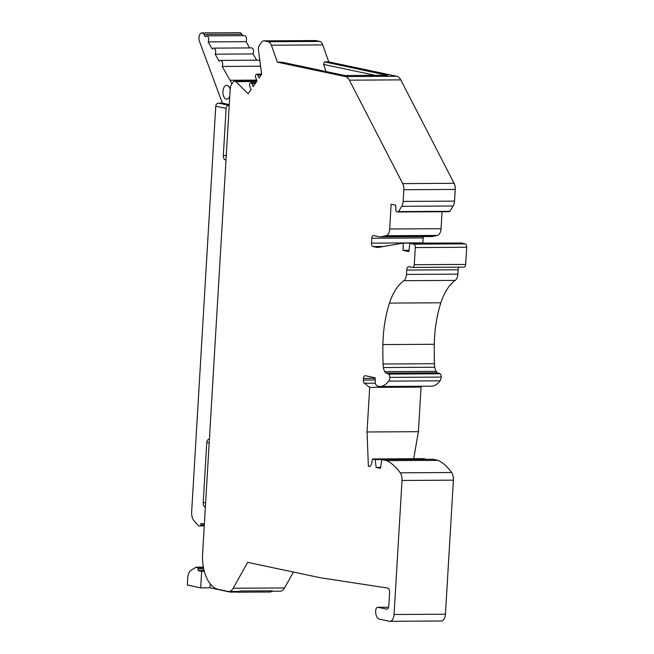 <?xml version="1.0" encoding="UTF-8"?>
<svg xmlns="http://www.w3.org/2000/svg" width="654" height="654" viewBox="0 0 654 654"><rect width="100%" height="100%" fill="white"/><g stroke="black" fill="none" stroke-linecap="round" stroke-linejoin="round"><path stroke-width="0.98" d="M209.394 439.39L208.953 439.349A3.834 2.101 89.7 0 0 208.83 439.341A3.834 2.101 89.7 0 0 206.762 442.733L203.206 502.705L205.634 502.689M225.998 159.944L225.189 159.772A3.834 2.101 89.7 0 1 223.325 155.513L226.121 108.392L215.755 106.201L191.655 511.91A9.213 5.044 -90.3 0 0 194.058 520.821L198.53 525.816A1.153 0.629 -90.3 0 0 198.857 525.988A1.153 0.629 -90.3 0 0 198.881 525.988L198.857 525.988M204.359 524.083L200.95 523.364L200.753 524.999L204.31 524.974M205.372 507.03L205.062 506.964A3.834 2.101 89.7 0 1 203.206 502.705M257.022 80.965L234.721 81.096A4.603 2.518 89.7 0 0 233.2 82.036L231.802 84.006A7.676 4.202 89.7 0 0 230.2 89.222L202.609 553.611A32.242 17.65 -90.3 0 0 218.256 589.344L228.05 591.42A11.51 6.303 89.7 0 0 228.802 591.494A11.51 6.303 89.7 0 0 233.159 588.248L247.662 562.366L316.757 576.991A383.808 210.155 89.7 0 0 323.403 578.21L387.691 588.052A3.834 2.101 -90.3 0 1 389.62 592.32L388.819 605.735A3.834 2.101 89.7 0 1 386.751 609.136A3.834 2.101 89.7 0 1 386.506 609.111L387.005 609.103M226.121 108.392A3.074 2.551 101.9 0 1 228.875 105.327L229.243 105.327M215.755 106.201A3.074 2.551 -78.1 0 1 218.51 103.136L222.36 103.111L229.284 104.575M198.881 525.988L200.165 525.898A1.153 0.629 -90.3 0 0 200.753 524.999M260.733 67.378L260.079 66.226L222.18 66.446L230.061 80.262A19.187 10.505 89.7 0 1 231.745 84.08M222.18 66.446A3.654 2.003 -90.3 0 0 222.474 62.531A3.654 2.003 -90.3 0 0 220.635 60.397A3.654 2.003 -90.3 0 0 219.286 61.378L215.182 54.176A3.654 2.003 -90.3 0 0 215.468 50.26A3.654 2.003 -90.3 0 0 213.637 48.126A3.654 2.003 -90.3 0 0 212.288 49.107L208.176 41.897A3.654 2.003 -90.3 0 0 208.471 37.989A3.654 2.003 -90.3 0 0 206.639 35.856A3.654 2.003 -90.3 0 0 205.291 36.828L203.917 34.433A5.371 2.943 -90.3 0 0 201.857 32.921A5.371 2.943 -90.3 0 0 199.282 35.774A5.371 2.943 -90.3 0 0 199.454 41.284L222.36 103.111M230.175 89.631A6.908 3.785 -90.3 0 0 227.093 85.404A6.908 3.785 -90.3 0 0 226.644 85.355A6.908 3.785 -90.3 0 0 222.908 91.879A6.908 3.785 -90.3 0 0 226.284 99.13A6.908 3.785 -90.3 0 0 226.725 99.171A6.908 3.785 -90.3 0 0 229.775 96.293M242.634 35.643L241.817 34.212A5.371 2.943 -90.3 0 0 239.756 32.7L201.857 32.921M249.632 47.914L246.076 41.676A3.654 2.003 -90.3 0 0 246.37 37.76A3.654 2.003 -90.3 0 0 244.531 35.635L206.639 35.856M256.638 60.193L253.073 53.947A3.654 2.003 -90.3 0 0 253.368 50.039A3.654 2.003 -90.3 0 0 251.537 47.906L213.637 48.126M260.079 66.226A3.654 2.003 -90.3 0 0 260.431 65.106M259.916 61.165A3.654 2.003 -90.3 0 0 258.534 60.176L220.635 60.397M253.073 53.947L215.182 54.176M246.076 41.676L208.176 41.897M454.661 243.051L403.289 243.092L377.595 247.531L372.968 246.55A3.074 1.684 89.7 0 1 371.48 243.149L371.766 238.244A3.074 1.684 89.7 0 1 373.426 235.53A3.074 1.684 89.7 0 1 373.622 235.546L379.255 236.74A15.353 8.404 -90.3 0 0 380.252 236.846A15.353 8.404 -90.3 0 0 381.192 236.74L385.999 235.726A7.676 4.202 -90.3 0 0 389.67 228.99L391.141 204.228L395.695 205.192L395.874 210.286A1.537 0.842 -90.3 0 0 396.626 211.716L397.836 211.978A1.537 0.842 -90.3 0 0 397.943 211.986A1.537 0.842 -90.3 0 0 398.49 211.602L401.777 206.304A7.676 4.202 -90.3 0 0 403.15 201.424L403.845 189.734A7.676 4.202 -90.3 0 0 402.717 183.611L454.105 183.308L400.763 79.87A11.51 6.303 89.7 0 0 396.872 76.289L328.758 61.877L322.741 44.905A7.676 4.202 89.7 0 0 319.675 41.423L315.825 40.605A7.676 4.202 89.7 0 0 315.326 40.556L263.938 40.859A7.676 4.202 89.7 0 1 264.437 40.908L268.287 41.725A7.676 4.202 89.7 0 1 271.361 45.208L322.741 44.905M454.105 183.308A7.676 4.202 89.7 0 1 455.233 189.431L403.845 189.734M397.943 211.986L449.323 211.683A1.537 0.842 89.7 0 0 449.87 211.307L453.157 206.002A7.676 4.202 89.7 0 0 454.538 201.121L455.233 189.431M449.323 211.683A1.537 0.842 89.7 0 1 449.224 211.675L398.041 211.978M380.252 236.846L431.64 236.544A15.353 8.404 89.7 0 0 432.572 236.446L437.387 235.432A7.676 4.202 89.7 0 0 441.049 228.687L442.063 211.724M423.424 236.593A3.074 1.684 -90.3 0 0 423.154 237.942L371.766 238.244M422.852 242.977A3.074 1.684 -90.3 0 1 422.86 242.847L423.154 237.942M413.688 458.74L418.413 431.681L421.062 387.078L369.682 387.381L364.368 383.236A3.074 1.684 89.7 0 1 363.346 380.056L363.444 378.413A3.074 1.684 89.7 0 1 365.096 375.698A3.074 1.684 89.7 0 1 365.292 375.715L375.143 377.799L375.282 381.985A4.071 2.224 -90.3 0 0 376.5 385.402A8.903 4.872 -90.3 0 0 378.159 386.31A26.863 14.715 -90.3 0 0 379.909 386.489A26.863 14.715 -90.3 0 0 388.664 381.118A5.453 2.984 -90.3 0 0 389.825 377.391A3.147 1.725 -90.3 0 0 388.713 374.088A7.447 4.079 -90.3 0 0 387.716 373.638A19.342 10.595 89.7 0 1 386.154 373.091A5.984 3.278 89.7 0 1 384.74 371.627A8.903 4.872 89.7 0 1 383.391 367.54A16.89 9.246 89.7 0 1 383.072 364.016A215.24 117.859 89.7 0 1 382.909 344.576A87.121 47.709 89.7 0 1 389.482 303.088A53.734 29.422 89.7 0 1 403.861 280.689A7.676 4.202 -90.3 0 0 406.477 274.427L406.731 270.069A3.834 2.101 89.7 0 1 408.799 266.668A3.834 2.101 89.7 0 1 409.052 266.693L412.437 267.412A3.074 1.684 -90.3 0 0 412.633 267.429A3.074 1.684 -90.3 0 0 414.284 264.715L415.306 247.564A3.074 1.684 -90.3 0 0 413.818 244.155L465.198 243.852L461.234 243.018L409.845 243.313L408.84 251.594L402.987 250.359L403.289 243.092M465.198 243.852A3.074 1.684 89.7 0 1 466.694 247.261L465.673 264.412A3.074 1.684 89.7 0 1 464.021 267.134A3.074 1.684 89.7 0 1 463.817 267.11M458.92 267.159A3.834 2.101 -90.3 0 0 458.119 269.767L406.731 270.069M406.477 274.427L457.857 274.132L458.119 269.767M457.857 274.132A7.676 4.202 89.7 0 1 455.249 280.386A53.734 29.422 89.7 0 0 440.87 302.786L389.482 303.088M379.909 386.489L431.288 386.195A26.863 14.715 -90.3 0 0 440.044 380.816A5.453 2.984 -90.3 0 0 441.205 377.088A3.147 1.725 -90.3 0 0 440.101 373.786A7.447 4.079 -90.3 0 0 439.104 373.336A19.342 10.595 89.7 0 1 437.542 372.788A5.984 3.278 89.7 0 1 436.12 371.325A8.903 4.872 89.7 0 1 434.779 367.237A16.89 9.246 89.7 0 1 434.452 363.714A215.24 117.859 89.7 0 1 434.297 344.282A87.121 47.709 89.7 0 1 440.87 302.786M421.062 387.078L420.015 386.261M426.555 459.321L423.792 458.683L372.404 458.985L371.856 462.68A5.142 2.812 89.7 0 1 369.167 466.441A5.142 2.812 89.7 0 1 368.382 466.237L367.033 431.983L369.682 387.381M386.506 609.111L377.979 607.304A3.834 2.101 89.7 0 0 377.734 607.28A3.834 2.101 89.7 0 0 375.666 610.73A7.676 4.202 -90.3 0 0 379.394 619.125L389.424 621.251A7.676 4.202 -90.3 0 0 389.923 621.3A7.676 4.202 -90.3 0 0 394.06 614.507L445.439 614.204L453.402 480.159A8.445 4.627 -90.3 0 0 451.603 472.507A70.24 38.455 -90.3 0 0 438.205 460.342L433.193 459.288L381.805 459.582L380.505 468.346L376.115 467.414L375.167 459.566L372.404 458.985M445.439 614.204A7.676 4.202 89.7 0 1 441.303 620.998L389.923 621.3M233.159 588.248L284.539 587.946L293.442 572.062M284.539 587.946A11.51 6.303 89.7 0 1 280.182 591.191L271.892 591.241M418.413 431.681L367.033 431.983M426.547 459.271L375.167 459.566M380.644 467.389L376.115 467.414M438.205 460.342L386.825 460.645L381.805 459.582M394.06 614.507L402.022 480.461A8.445 4.627 -90.3 0 0 400.223 472.809A70.24 38.455 -90.3 0 0 386.825 460.645M413.818 244.155L409.845 243.313M408.995 250.319L402.987 250.359M375.175 75.316L323.55 64.419L326.068 71.539M323.55 64.419L324.588 61.901L387.021 75.251M198.137 570.64L198.137 568.955A1.153 0.629 -90.3 0 0 197.672 567.836L196.437 567.214A1.153 0.629 -90.3 0 0 196.265 567.173A1.153 0.629 -90.3 0 0 196.069 567.231L191.123 570.239A9.213 5.044 -90.3 0 0 187.731 577.915L187.306 585.044L200.68 587.872L201.661 571.383L198.137 570.64L204.13 570.599M210.228 583.842L209.991 587.815L200.68 587.872M204.326 571.367L201.661 571.383M209.991 587.815L230.167 592.091A2.305 1.259 -90.3 0 0 230.314 592.099A2.305 1.259 -90.3 0 0 231.173 591.486M238.17 592.197L270.282 592.009A6.139 3.36 89.7 0 0 272.268 590.807L240.149 590.995A6.139 3.36 -90.3 0 1 238.17 592.197A6.139 3.36 -90.3 0 1 237.77 592.156L237.623 592.123A5.371 2.943 -90.3 0 1 236.503 591.453M240.149 590.995A11.51 6.303 89.7 0 1 238.432 591.437L228.802 591.494M344.846 75.512L281.907 62.187L277.378 62.179L271.361 45.208M396.872 76.289L345.484 76.592L277.378 62.179M261.633 74.131L256.72 74.164A2.305 1.259 -90.3 0 1 257.717 75.038L259.025 78.055L261.649 74.262L258.436 50.047A4.603 2.518 89.7 0 1 259.344 45.339L261.404 42.436A7.676 4.202 89.7 0 1 263.938 40.859M256.72 74.164A2.305 1.259 -90.3 0 0 255.591 75.463A2.305 1.259 -90.3 0 0 255.747 77.891L257.055 80.908L253.114 86.606L251.806 83.589A2.305 1.259 -90.3 0 0 250.809 82.706A2.305 1.259 -90.3 0 0 249.681 84.006A2.305 1.259 -90.3 0 0 249.836 86.434L251.144 89.451L248.168 93.751L235.931 81.652A4.603 2.518 89.7 0 0 234.721 81.096M402.717 183.611L349.383 80.172A11.51 6.303 89.7 0 0 345.484 76.592M328.758 61.877L324.588 61.901M226.006 159.764L225.189 159.772M226.259 155.497L223.325 155.513M200.165 525.898L204.252 525.873M206.762 442.733L209.198 442.717M228.875 105.327L218.51 103.136M230.061 80.262L256.711 80.107M241.817 34.212L203.917 34.433M377.979 607.304L388.55 607.239M363.444 378.413L375.159 378.347M375.216 379.99L363.346 380.056M422.86 242.847L371.48 243.149M375.412 383.17L364.368 383.236M369.96 466.228L368.382 466.237M451.603 472.507L400.223 472.809M453.402 480.159L402.022 480.461M440.044 380.816L388.664 381.118M441.205 377.088L389.825 377.391M440.101 373.786L388.713 374.088M439.104 373.336L387.716 373.638M437.542 372.788L386.154 373.091M436.12 371.325L384.74 371.627M434.779 367.237L383.391 367.54M434.452 363.714L383.072 364.016M434.297 344.282L382.909 344.576M403.861 280.689L455.249 280.386M414.284 264.715L465.673 264.412M415.306 247.564L466.694 247.261M383.628 246.493L372.968 246.55M432.572 236.446L381.192 236.74M437.387 235.432L385.999 235.726M441.049 228.687L389.67 228.99M449.87 211.307L398.49 211.602M453.157 206.002L401.777 206.304M454.538 201.121L403.15 201.424M196.437 567.214L203.386 567.173M197.672 567.836L203.508 567.803M198.137 568.955L203.737 568.923M281.547 62.155L344.846 75.545L387.879 75.3M400.763 79.87L349.383 80.172M256.621 81.529L235.931 81.652M268.287 41.725L319.675 41.423M264.437 40.908L315.825 40.605M257.717 75.038L261.126 75.022M251.806 83.589L255.215 83.565M377.734 607.28L388.558 607.214M412.633 267.429L464.021 267.134M203.386 567.124L196.265 567.173M237.41 592.058L230.314 592.099M255.828 82.682L250.809 82.706M344.642 75.496L387.094 75.251"/></g></svg>
